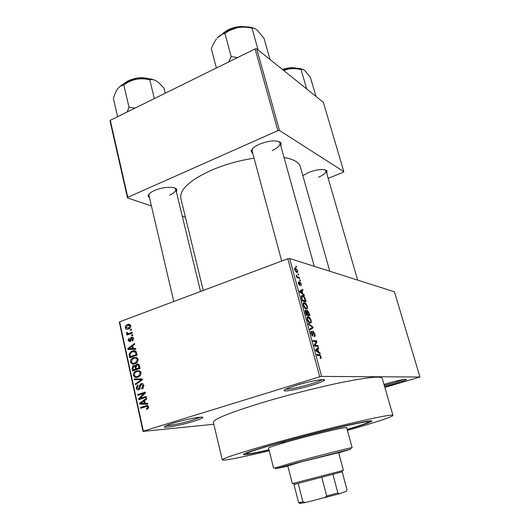 <?xml version="1.0" encoding="UTF-8"?>
<svg xmlns="http://www.w3.org/2000/svg" width="530" height="530" viewBox="0 0 530 530"><rect width="100%" height="100%" fill="white"/><g stroke="black" fill="none" stroke-linecap="round" stroke-linejoin="round"><path stroke-width="0.79" d="M173.217 423.178C186.394 419.051 205.607 415.586 202.513 417.812C201.499 418.634 198.492 419.813 193.503 421.35C182.718 424.682 166.48 427.988 164.578 427.193C163.518 426.663 166.4 425.325 173.217 423.178M166.195 425.669C169.454 425.934 183.294 423.019 192.562 420.144L200.486 417.176M295.925 385.476C309.964 381.09 327.348 378.029 324.254 380.394C322.843 381.534 318.815 383.124 312.17 385.171C300.927 388.636 286.385 391.624 284.312 390.842C283.033 390.12 286.902 388.331 295.925 385.476M285.723 389.205C290.751 389.146 299.278 387.364 311.296 383.852C316.98 382.103 320.637 380.686 322.273 379.606M383.998 384.396L386.006 383.793C396.308 380.725 407.915 378.387 406.225 379.685C405.145 380.494 401.548 381.799 395.426 383.621L384.601 386.476M384.283 385.376L394.824 382.607L403.893 379.5M302.842 175.675L308.692 172.409C317.755 169.136 323.876 168.639 327.05 170.918L326.765 173.423M318.464 177.225C323.644 174.98 326.162 172.84 326.01 170.806L325.327 169.878M149.659 198.392L148.062 195.861C148.486 194.053 150.639 192.264 154.522 190.489C162.591 186.779 175.085 186.242 176.821 189.442L176.477 192.304M169.666 195.1C173.926 193.172 175.953 191.25 175.761 189.349L174.867 188.084M252.962 154.084L251.16 151.249C251.684 148.844 254.466 146.479 259.521 144.153C269.876 140.271 277.064 139.867 281.085 142.948L280.9 146.227M272.162 150.513C277.64 147.996 280.257 145.492 280.006 143.014L278.8 141.483M269.041 449.943C256.103 452.911 247.868 454.515 244.323 454.753C239.852 454.654 251.803 450.573 280.171 442.51C302.127 436.362 329.706 429.326 348.296 425.113C367.23 420.9 374.776 419.78 370.94 421.767C367.548 423.324 359.625 425.921 347.17 429.572M347.389 430.38C373.696 422.966 393.055 416.719 392.942 415.387C392.366 414.334 379.586 416.686 354.61 422.43C330.197 428.114 296.959 436.674 270.439 444.113C239.023 453.031 222.964 458.271 222.269 459.841C222.256 461.233 242.309 457.224 269.247 450.758M392.922 415.328L382.229 378.241C381.282 375.936 368.35 377.214 343.433 382.084C319.106 386.999 286.233 395.353 260.157 403.27C229.291 412.863 213.689 419.184 213.352 422.231L213.378 422.35M254.062 158.185C238.871 160.497 224.488 164.585 210.92 170.448C189.68 180.366 179.637 189.588 180.776 198.114L180.862 198.458M213.835 424.258L143.001 431.393L119.356 322.273L119.641 321.803L287.81 258.766L289.625 258.481L321.617 376.406L319.762 376.81L287.81 258.766M297.628 270.664C297.906 272.301 297.635 272.937 296.8 272.579L294.687 269.803C294.408 268.173 294.68 267.531 295.495 267.889L297.628 270.664L297.277 270.79M299.457 277.541L299.688 278.382L296.86 277.607L296.628 276.759L297.078 276.885L296.237 274.977L297.37 276.819L299.457 277.541L298.231 277.985M301.305 284.159L300.967 285.995L300.894 284L299.947 282.901L299.642 285.537L298.397 283.444L298.675 281.688L299.41 284.696L299.848 281.887L301.305 284.159L300.96 284.285M305.373 299.238L306.055 301.736L302.193 300.914L301.239 297.158C301.272 295.753 301.702 295.23 302.55 295.574L302.921 295.694C303.862 295.945 304.684 297.125 305.373 299.238L304.988 299.37M309.162 313.144L309.891 315.807L306.055 315.131L305.32 312.435C304.935 310.931 305.048 310.196 305.644 310.235L306.711 311.315L307.526 310.375L309.162 313.144L308.778 313.276M312.932 326.977L313.164 327.825L310.057 329.872L309.811 328.964L312.62 327.388L308.619 324.592L308.374 323.678L312.932 326.977L312.309 327.189M317.993 345.54L318.232 346.415L314.456 346.07L314.197 345.129L316.231 341.717L313.184 341.4L312.945 340.518L316.735 340.923L316.993 341.863L314.979 345.255L317.993 345.54L315.946 346.209M321.193 358.055L320.438 358.525L320.147 357.637L320.637 356.617L320.094 355.65L316.966 355.319L316.728 354.431L319.822 354.736L321.081 356.69L321.193 358.055L320.372 358.313M384.859 387.37L419.952 377.016L394.439 291.798L289.625 258.481M419.952 377.016L321.617 376.406M320.001 352.887L320.252 353.808L315.748 350.84L315.496 349.906L318.503 347.415L318.755 348.336L317.848 348.998L318.676 352.046L320.001 352.887L319.226 353.139M314.88 333.94C315.31 335.808 315.151 336.716 314.389 336.669L314.416 333.807L313.402 331.992L312.753 336.232L311.024 333.608C310.626 331.912 310.772 331.084 311.448 331.118L311.461 333.635L312.415 335.331L312.839 335.132L312.501 332.29L313.044 331.091L314.88 333.94L314.482 334.072M311.256 322.743L309.686 323.254C308.771 322.956 307.956 321.77 307.248 319.716C306.863 317.377 307.214 316.377 308.321 316.708L309.924 317.795L311.176 320.365L311.256 322.743L309.712 323.267M307.407 308.599L305.883 309.063C304.949 308.765 304.114 307.566 303.379 305.459C302.994 303.153 303.359 302.186 304.472 302.55L306.082 303.69L307.334 306.26L307.407 308.599L305.969 309.096M304.121 294.64L304.359 295.535L299.781 292.037L299.536 291.136L302.676 289.353L302.915 290.241L301.967 290.698L302.769 293.64L304.121 294.64L303.485 294.865M300.113 279.946L300.338 280.787L299.788 280.642L299.563 279.794L300.113 279.946L299.649 280.112M298.542 274.182L298.768 275.017L298.218 274.865L297.986 274.023L298.542 274.182L298.079 274.348M296.389 266.285L296.615 267.12L296.058 266.954L295.833 266.12L296.389 266.285L295.925 266.457M130.347 329.508L131.394 329.123L131.572 329.918L130.519 330.303L130.347 329.508L131.506 329.614M129.32 333.31L132.096 332.297L132.268 333.092L126.922 335.046L126.743 334.258L127.597 333.946L126.445 333.344L126.564 332.489L127.379 332.436L127.405 333.039L128.194 333.562L131.221 333.476M131.539 334.953L132.593 334.569L132.765 335.364L131.712 335.748L131.539 334.953L132.699 335.046M131.4 337.206C132.48 336.861 133.196 337.292 133.56 338.504L132.261 341.068L131.99 340.306L132.778 338.723L131.712 337.954L130.128 341.704L128.015 340.545L129.141 338.153L129.413 338.915L128.77 340.24L129.651 341.035L131.162 337.305L132.858 337.319M133.275 348.535L135.64 348.435L135.826 349.277L127.902 349.482L127.717 348.641L134.541 343.447L134.726 344.281L132.666 345.772L133.275 348.535L135.693 348.674M138.144 359.353L137.482 362.076L135.104 363.766C133.037 364.66 131.506 364.077 130.519 362.01C130.42 360.075 131.168 358.724 132.778 357.962L136.495 357.445L138.144 359.353M141.066 372.656L140.404 375.386L138.012 377.062C135.932 377.95 134.395 377.353 133.401 375.267C133.282 373.398 133.977 372.073 135.501 371.298L139.41 370.722L141.066 372.656M148.585 406.868L148.334 408.339L146.611 409.418L146.333 408.623L147.174 408.226L147.691 407.119L146.923 406.411L140.689 408.285L140.51 407.464L145.637 405.808C146.969 405.165 147.956 405.516 148.585 406.868M119.641 321.803L143.339 431.135L319.762 376.81M145.28 403.35L147.704 403.33L147.89 404.198L139.781 404.132L139.595 403.264L146.572 398.182L146.764 399.044L144.657 400.494L145.28 403.35M140.145 398.388L146.181 396.413L146.366 397.235L138.82 399.7L138.628 398.825L143.908 393.379L137.88 395.367L137.701 394.545L145.227 392.067L145.419 392.949L140.145 398.388L143.107 398.275L146.359 397.215M141.139 383.634C142.517 383.269 143.431 383.879 143.875 385.449L142.603 388.695L141.927 389.007L141.656 388.225L142.981 385.668L141.073 384.561L139.231 389.596L138.767 389.808C137.489 390.166 136.634 389.616 136.21 388.165L137.376 385.217L137.906 384.966L138.184 385.747L137.078 387.847L138.953 388.828L139.622 385.469L140.649 383.852L142.49 383.621M134.295 378.904L142.338 378.93L142.517 379.725L135.547 384.661L135.369 383.819L141.563 379.672L134.481 379.758L134.295 378.904M136.74 364.183C138.144 363.719 139.052 364.289 139.476 365.885L140.026 368.396L132.573 370.96L132.023 368.456L133.063 365.746L135.157 365.919L136.276 364.388L138.489 364.229M132.175 351.072C134.236 350.118 135.707 350.681 136.594 352.775L137.111 355.133L129.698 357.743L129.068 354.179L131.235 351.476L135.607 351.072M127.458 324.599C128.949 323.883 130.049 324.267 130.758 325.751C130.831 327.255 130.221 328.269 128.936 328.785L128.472 328.978C127.001 329.66 125.921 329.269 125.232 327.798C125.166 326.281 125.782 325.274 127.068 324.757L130.347 324.883M328.202 178.378L343.215 172.25L343.804 171.627L323.366 102.343L256.712 48.813L279.482 130.499L277.859 130.652L255.109 48.906L256.712 48.813M343.804 171.627L279.482 130.499M151.428 205.951L127.518 197.955L110.048 121.072L110.273 120.317L255.109 48.906M110.273 120.317L127.783 197.312L277.859 130.652M185.454 217.333L182.287 216.273M329.806 271.254L300.384 166.957C299.132 162.266 293.686 159.119 284.04 157.516M127.783 197.312L127.518 197.955M252.359 148.923L252.094 150.864M149.195 193.9L148.943 195.338L173.78 301.51M143.339 431.135L143.001 431.393M148.195 408.517L146.333 408.623M148.619 407.067L147.691 407.119M148.4 406.331L146.923 406.411M143.498 407.384L140.51 407.464M143.478 407.298L148.002 405.848M147.857 404.026L139.781 404.132M142.755 403.986L142.603 403.317M140.735 403.211L139.595 403.264M141.967 403.297L144.332 403.356L143.835 401.058L140.457 403.383L141.967 403.297M145.273 403.31L144.332 403.356M142.146 403.303L140.457 403.383M144.769 401.018L143.835 401.058M141.616 398.785L138.628 398.825M141.603 398.712L141.98 398.322M145.034 393.346L143.908 393.379M140.636 394.459L137.701 394.545M143.948 393.379L145.412 392.896M143.219 388.192L141.656 388.225M143.915 385.661L142.981 385.668M137.157 388.152L136.21 388.165M139.893 388.96L138.615 388.98M140.152 388.457L139.324 388.47M140.47 385.456L139.622 385.469M136.76 383.806L135.369 383.819M142.504 379.672L141.563 379.672M137.462 379.738L137.283 378.91M137.807 377.128L136.959 376.485M134.362 375.273L133.401 375.267M138.39 371.391L139.516 370.881L136.548 370.834M140.51 371.47L139.675 371.696M138.091 376.247L139.105 376.558M134.269 374.962C135.051 376.558 136.243 376.982 137.846 376.247L138.714 375.856L140.192 372.961C139.423 371.397 138.264 370.967 136.707 371.656L135.097 372.577L134.269 374.962M139.542 376.254L137.846 376.247M141.119 372.968L140.192 372.961M132.964 368.469L132.023 368.456M135.369 366.396L135.846 365.938M134.733 365.62L133.408 365.587M135.958 365.938L135.157 365.919M138.555 365.031L138.973 364.64M133.262 369.854L135.488 369.092L134.898 366.753L133.706 366.356L132.957 368.449L133.262 369.854L135.673 369.894M137.886 369.132L135.488 369.092M135.932 366.773L134.898 366.753M136.356 368.787L138.973 367.886L138.317 365.369L136.925 364.991L136.005 367.197L136.356 368.787L138.754 368.834M139.92 367.906L138.973 367.886M139.344 365.389L138.317 365.369M139.542 366.19L138.595 366.17M137.456 364.031L136.839 364.156M134.792 363.865L134.004 363.202M131.486 362.043L130.519 362.01M135.64 358.134L136.627 357.704L133.653 357.584M137.661 358.273L136.78 358.505M135.07 362.957L136.044 363.335M131.387 361.705C132.162 363.282 133.341 363.699 134.938 362.951L135.7 362.619L137.27 359.665C136.515 358.121 135.355 357.697 133.805 358.393L132.208 359.327L131.387 361.705M136.561 362.997L134.938 362.951M138.197 359.698L137.27 359.665M129.956 354.225L129.068 354.179M134.348 351.556L135.15 351.224M130.387 356.637L136.064 354.63L135.746 353.185L134.222 351.549L131.539 352.218L129.976 354.02L130.387 356.637L132.579 356.723M137.012 354.676L136.064 354.63M136.164 351.648L134.222 351.549M136.694 353.232L135.746 353.185M130.837 349.409L130.718 348.846M128.618 348.694L127.717 348.641M132.805 346.408L131.864 346.348L128.565 348.727L135.302 348.647M133.017 348.76L130.035 348.594L132.348 348.574L131.864 346.348M135.322 348.74L132.348 348.574M128.565 348.727L130.035 348.594M133.143 340.392L131.99 340.306M133.613 338.789L132.778 338.723M128.883 340.611L128.015 340.545M130.778 341.115L129.651 341.035M130.963 340.684L130.035 340.618M128.657 334.41L126.743 334.258M129.505 334.099L127.597 333.946M129.744 334.013L129.452 333.668M127.69 333.45L126.445 333.344M127.366 332.555L126.564 332.489M130.459 333.754L128.194 333.562M128.624 328.918L128.253 328.202M126.133 327.878L125.232 327.798M129.519 325.34L130.373 324.916M126.001 327.54L128.3 328.189L129.989 326.016L127.684 325.367L126.001 327.54M129.718 328.322L128.3 328.189M130.811 326.096L129.989 326.016M320.683 356.816L321.081 356.69M316.529 349.051L318.755 348.336M315.8 349.661L317.848 348.998M317.934 352.284L318.676 352.046M316.834 350.807L318.152 351.715L317.483 349.263L315.999 350.343L316.834 350.807L316.065 351.052M317.43 351.947L318.152 351.715M315.648 350.456L315.999 350.343M315.509 349.899L317.483 349.263M314.774 341.565L316.735 340.923M315.94 342.208L316.993 341.863M314.297 345.481L314.979 345.255M311.037 331.25L311.448 331.118M311.07 333.767L311.461 333.635M311.885 335.57L312.528 335.357M312.673 331.21L313.044 331.091M309.898 328.918L313.164 327.825M307.314 317.046L308.321 316.708M309.407 317.974L309.924 317.795M310.785 320.498L311.176 320.365M307.698 319.782L309.957 322.531C310.772 322.763 311.031 322.021 310.739 320.299L308.546 317.569L307.778 317.788L307.698 319.782L307.307 319.915M309.023 322.843L309.957 322.531M307.029 318.046L307.778 317.788M305.26 310.368L305.644 310.235M306.837 310.487L307.327 310.315M306.267 314.343L307.42 314.548L306.698 312.011L305.942 311.11L306.267 314.343L305.876 314.476M306.022 315.025L307.42 314.548M307.87 314.628L309.209 314.866L308.42 312.144L307.566 311.176L307.87 314.628L306.28 315.171M307.625 315.41L309.209 314.866M307.016 313.058L307.407 312.925M303.398 302.928L304.472 302.55M305.585 303.862L306.082 303.69M306.943 306.393L307.334 306.26M303.829 305.545L306.095 308.334C306.91 308.599 307.175 307.877 306.89 306.174L304.69 303.405L303.915 303.591L303.829 305.545L303.445 305.677M305.2 308.639L306.095 308.334M303.16 303.856L303.915 303.591M301.371 295.992L302.55 295.574M302.411 300.152L305.373 300.788L303.809 296.979L302.776 296.429L301.742 297.423L302.411 300.152L302.02 300.285M303.942 301.285L305.373 300.788M301.61 298.768L302.001 298.628M301.312 297.575L301.742 297.423M299.616 291.414L302.915 290.241M299.642 291.526L301.967 290.698M302.166 293.852L302.769 293.64M300.894 292.189L302.239 293.249L301.596 290.877L300.046 291.619L300.894 292.189L300.272 292.408M301.643 293.461L302.239 293.249M299.702 291.745L300.046 291.619M299.655 291.566L301.596 290.877M299.423 283.007L299.98 282.808M299.43 283.086L299.947 282.901M298.257 282.801L298.781 282.609M298.45 283.643L298.794 283.517M298.98 284.868L299.437 284.703M299.437 282.033L299.848 281.887M296.701 277.024L297.078 276.885M296.25 275.501L296.707 275.335M296.422 276.07L296.82 275.925M296.707 277.064L297.37 276.819M296.84 277.554L297.993 277.137M294.614 268.213L295.495 267.889M295.104 269.942L296.568 271.738L297.217 270.519L295.886 268.783L294.766 270.068M295.853 271.996L296.568 271.738M342.181 471.852L293.964 484.48L298.595 502.592L302.908 501.844L305.512 502.519L299.901 503.467L298.595 502.592M287.73 465.552L292.335 483.599L341.684 470.832L343.387 470.302L338.531 452.315M332.953 474.502L337.875 492.933L339.114 493.847L305.512 502.519M342.201 471.932L347.011 489.76L346.474 491.264L339.114 493.847M324.691 497.816L326.699 496L337.875 492.933M321.809 477.45L326.699 496M298.198 483.492L302.908 501.844M284.862 441.735L280.509 442.742L284.862 441.735M338.624 452.673L301.53 461.776L287.823 465.91M338.677 452.858L350.449 449.274L297.641 462.663L275.998 468.672L287.869 466.095M274.885 467.964L296.827 461.537C318.808 455.641 347.236 448.473 351.264 447.784L352.139 447.684L351.099 448.095M352.139 447.678L346.66 427.73C347.945 426.305 316.37 433.639 291.44 440.649C276.726 444.796 269.107 447.267 268.571 448.069L273.606 468.142M347.124 429.419C360.857 425.351 368.005 422.847 368.575 421.913C370.894 419.627 321.127 431.155 281.748 442.245C259.018 448.671 247.318 452.481 246.649 453.667C247.318 454.303 254.764 453.011 269.002 449.791M135.018 108.12L128.995 107.179L127.187 111.982M165.227 93.22L163.942 88.007L158.569 82.561L156.211 80.898C153.74 79.56 151.6 79.209 149.791 79.838L154.336 98.593M128.995 107.179L123.815 85.045C127.412 82.276 131.5 80.361 136.077 79.308C140.662 78.519 145.233 78.698 149.791 79.838M117.594 116.713L113.347 98.236L115.891 91.67L117.799 88.616C119.661 86.403 121.661 85.217 123.815 85.045M155.151 80.348C150.222 78.221 143.862 77.877 136.077 79.308C127.836 81.11 121.82 84.111 118.044 88.311M254.168 28.328C249.789 26.619 244.277 26.374 237.625 27.606L225.833 31.648L217.187 38.014C219.606 35.444 222.196 33.947 224.952 33.529C228.635 30.66 232.862 28.686 237.625 27.606C242.415 26.805 247.219 27.003 252.041 28.209C253.413 27.818 255.142 28.461 257.229 30.137L264.039 38.326L270.008 59.492M258.11 49.939L252.041 28.209M237.533 57.571L231.179 56.571L224.952 33.529M231.179 56.571L228.761 61.897M216.412 67.986L211.324 48.767L213.411 43.891L216.399 38.962M283.762 70.543L288.399 69.066L283.517 70.344M306.718 88.967L301.073 69.569C302.054 69.032 303.352 69.41 304.975 70.702L310.434 77.466L315.993 96.414M302.994 69.503C299.39 68.039 294.521 67.893 288.399 69.066C292.593 68.337 296.813 68.502 301.073 69.569M147.771 405.702L145.637 405.808M140.351 387.006L139.542 387.019M141.576 380.388L140.443 380.394M136.097 367.595L135.157 367.575M130.148 355.537L129.207 355.498M131.115 339.67L130.142 339.598M317.039 355.325L319.292 354.61M315.589 350.25L316.648 349.906M312.779 334.165L313.164 334.039M305.465 312.965L305.856 312.832M299.688 291.692L300.722 291.328M299.536 283.868L300.02 283.689M146.79 78.486C140.457 77.453 134.083 78.44 127.67 81.454L124.808 83.19M243.714 26.864C238.361 26.613 233.041 27.785 227.754 30.376L224.283 32.482M295.74 68.277C291.99 67.635 287.664 68.125 282.762 69.735M201.446 417.143L202.513 417.812M322.902 379.586L324.254 380.394M405.616 379.334L406.225 379.685M325.758 170.296L327.05 170.918M175.476 188.7L176.821 189.442M279.641 142.245L281.085 142.948M369.503 420.913L370.94 421.767M222.269 459.841L213.352 422.231M203.248 290.466L180.776 198.114M251.896 150.123L251.783 149.698L251.896 150.123M148.817 194.802L148.738 194.444L148.817 194.802M245.092 453.408L244.323 454.753M252.035 149.91L251.16 151.249M148.937 194.629L148.062 195.861M147.174 408.226L148.453 408.153M142.073 388L143.398 387.98M137.376 385.217L137.992 385.211M138.953 388.828L139.986 388.808M140.649 383.852L142.915 383.833M135.501 371.298L138.476 371.338M138.714 375.856L139.986 375.863M133.063 365.746L135.004 365.793M136.276 364.388L138.807 364.461M132.778 357.962L135.753 358.075M135.7 362.619L136.959 362.659M131.235 351.476L133.467 351.589M129.724 341.002L130.797 341.075M131.162 337.305L133.017 337.451M127.068 324.757L130.049 325.056M128.651 328.043L129.91 328.163M319.822 354.736L317.808 355.378M312.415 335.331L311.845 335.517M313.237 331.144L312.581 331.363M308.725 316.821L307.148 317.357M309.5 322.399L308.805 322.637M305.79 310.275L305.187 310.481M307.526 310.375L306.764 310.64M304.816 302.656L303.273 303.2M305.697 308.215L304.995 308.46M302.921 295.694L301.265 296.277M299.41 284.696L298.966 284.855M299.94 281.92L299.404 282.112M297.834 277.084L296.813 277.455M295.68 267.948L294.567 268.359M296.416 271.678L295.773 271.916M285.034 389.57L284.312 390.842M165.208 426.153L164.578 427.193M294.561 484.36L293.116 483.453M341.916 472.025L342.738 470.527M300.795 503.434L299.351 502.519M275.998 468.672L274.56 467.765M246.649 453.667L246.45 452.858M368.562 421.867L368.337 421.065M350.449 449.274L351.264 447.784M200.525 291.487L175.741 189.27M123.583 83.866L127.684 81.09M127.796 81.03C134.971 77.758 141.768 76.943 148.188 78.599M279.979 142.908L314.277 266.312M252.068 150.765L281.702 261.052M245.688 26.831C239.964 25.957 234.008 27.003 227.82 29.965M222.58 33.509L227.734 30.011M357.657 280.105L325.99 170.74M296.674 68.29C292.792 67.224 288.048 67.621 282.444 69.476"/></g></svg>
